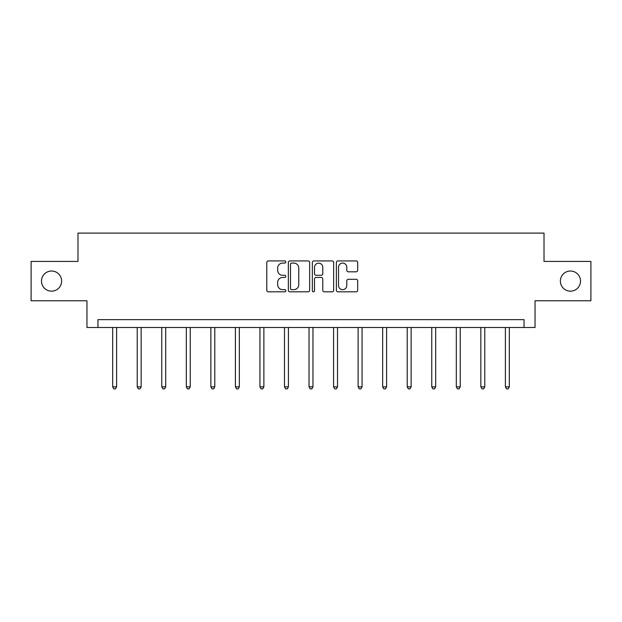 <?xml version="1.0" encoding="UTF-8"?>
<svg xmlns="http://www.w3.org/2000/svg" width="622" height="622" viewBox="0 0 622 622"><rect width="100%" height="100%" fill="white"/><g stroke="black" fill="none" stroke-linecap="round" stroke-linejoin="round"><path stroke-width="0.93" d="M285.825 262.01A1.081 1.081 0 0 0 284.744 260.929L268.339 260.929A1.547 1.547 0 0 0 266.791 262.468L266.791 290.272A1.547 1.547 0 0 0 268.339 291.811L284.744 291.811A1.081 1.081 0 0 0 285.825 290.731A1.081 1.081 0 0 0 284.744 289.65L282.621 289.65A4.945 4.945 0 0 1 277.684 284.713L277.684 282.396A4.945 4.945 0 0 1 282.621 277.451L284.744 277.451A1.081 1.081 0 0 0 285.825 276.37A1.081 1.081 0 0 0 284.744 275.289L282.621 275.289A4.945 4.945 0 0 1 277.684 270.345L277.684 268.028A4.945 4.945 0 0 1 282.621 263.09L284.744 263.09A1.081 1.081 0 0 0 285.825 262.01M560.375 281.09A10.069 10.069 0 0 0 570.444 291.158A10.069 10.069 0 0 0 580.513 281.09A10.069 10.069 0 0 0 570.444 271.021A10.069 10.069 0 0 0 560.375 281.09M41.487 281.09A10.069 10.069 0 0 0 51.556 291.158A10.069 10.069 0 0 0 61.625 281.09A10.069 10.069 0 0 0 51.556 271.021A10.069 10.069 0 0 0 41.487 281.09M356.134 271.814A1.547 1.547 0 0 0 357.681 270.267L357.681 262.468A1.547 1.547 0 0 0 356.134 260.929L337.909 260.929A1.547 1.547 0 0 0 336.37 262.468L336.37 290.272A1.547 1.547 0 0 0 337.909 291.811L356.134 291.811A1.547 1.547 0 0 0 357.681 290.272L357.681 280.849A1.547 1.547 0 0 0 356.134 279.301L348.336 279.301A1.547 1.547 0 0 0 346.788 280.849L346.788 285.521A4.129 4.129 0 0 1 342.66 289.65A4.129 4.129 0 0 1 338.531 285.521L338.531 267.219A4.129 4.129 0 0 1 342.66 263.09A4.129 4.129 0 0 1 346.788 267.219L346.788 270.267A1.547 1.547 0 0 0 348.336 271.814L356.134 271.814M524.035 327.506L535.044 327.506L535.044 300.76L590.9 300.76L590.9 261.427L544.017 261.427L544.017 233.102L77.983 233.102L77.983 261.427L31.1 261.427L31.1 300.76L86.956 300.76L86.956 327.506L524.035 327.506L524.035 319.638L97.965 319.638L97.965 327.506M309.647 262.468A1.547 1.547 0 0 0 308.108 260.929L289.883 260.929A1.547 1.547 0 0 0 288.336 262.468L288.336 290.272A1.547 1.547 0 0 0 289.883 291.811L308.108 291.811A1.547 1.547 0 0 0 309.647 290.272L309.647 262.468M313.892 260.929L332.117 260.929A1.547 1.547 0 0 1 333.664 262.468L333.664 290.272A1.547 1.547 0 0 1 332.117 291.811L324.319 291.811A1.547 1.547 0 0 1 322.779 290.272L322.779 278.998A1.547 1.547 0 0 0 321.232 277.451L316.062 277.451A1.547 1.547 0 0 0 314.514 278.998L314.514 290.731A1.081 1.081 0 0 1 313.434 291.811A1.081 1.081 0 0 1 312.353 290.731L312.353 262.468A1.547 1.547 0 0 1 313.892 260.929M291.578 263.09A1.081 1.081 0 0 0 290.497 264.171L290.497 288.569A1.081 1.081 0 0 0 291.578 289.65L293.817 289.65A4.945 4.945 0 0 0 298.762 284.713L298.762 268.028A4.945 4.945 0 0 0 293.817 263.09L291.578 263.09M322.779 267.297A4.129 4.129 0 0 0 318.643 263.168A4.129 4.129 0 0 0 314.514 267.297L314.514 273.742A1.547 1.547 0 0 0 316.062 275.289L321.232 275.289A1.547 1.547 0 0 0 322.779 273.742L322.779 267.297M112.675 327.506L112.675 386.853L116.609 386.853L116.609 327.506M116.609 386.853L115.435 388.898L113.857 388.898L112.675 386.853M137.221 327.506L137.221 386.853L141.155 386.853L141.155 327.506M141.155 386.853L139.973 388.898L138.403 388.898L137.221 386.853M161.767 327.506L161.767 386.853L165.701 386.853L165.701 327.506M165.701 386.853L164.519 388.898L162.948 388.898L161.767 386.853M186.312 327.506L186.312 386.853L190.246 386.853L190.246 327.506M190.246 386.853L189.065 388.898L187.494 388.898L186.312 386.853M210.858 327.506L210.858 386.853L214.792 386.853L214.792 327.506M214.792 386.853L213.61 388.898L212.04 388.898L210.858 386.853M235.404 327.506L235.404 386.853L239.33 386.853L239.33 327.506M239.33 386.853L238.156 388.898L236.578 388.898L235.404 386.853M259.942 327.506L259.942 386.853L263.876 386.853L263.876 327.506M263.876 386.853L262.702 388.898L261.123 388.898L259.942 386.853M284.487 327.506L284.487 386.853L288.421 386.853L288.421 327.506M288.421 386.853L287.24 388.898L285.669 388.898L284.487 386.853M309.033 327.506L309.033 386.853L312.967 386.853L312.967 327.506M312.967 386.853L311.785 388.898L310.215 388.898L309.033 386.853M333.579 327.506L333.579 386.853L337.513 386.853L337.513 327.506M337.513 386.853L336.331 388.898L334.76 388.898L333.579 386.853M358.124 327.506L358.124 386.853L362.058 386.853L362.058 327.506M362.058 386.853L360.877 388.898L359.298 388.898L358.124 386.853M382.67 327.506L382.67 386.853L386.596 386.853L386.596 327.506M386.596 386.853L385.422 388.898L383.844 388.898L382.67 386.853M407.208 327.506L407.208 386.853L411.142 386.853L411.142 327.506M411.142 386.853L409.96 388.898L408.39 388.898L407.208 386.853M431.754 327.506L431.754 386.853L435.688 386.853L435.688 327.506M435.688 386.853L434.506 388.898L432.935 388.898L431.754 386.853M456.299 327.506L456.299 386.853L460.233 386.853L460.233 327.506M460.233 386.853L459.052 388.898L457.481 388.898L456.299 386.853M480.845 327.506L480.845 386.853L484.779 386.853L484.779 327.506M484.779 386.853L483.597 388.898L482.027 388.898L480.845 386.853M505.391 327.506L505.391 386.853L509.325 386.853L509.325 327.506M509.325 386.853L508.143 388.898L506.565 388.898L505.391 386.853"/></g></svg>
